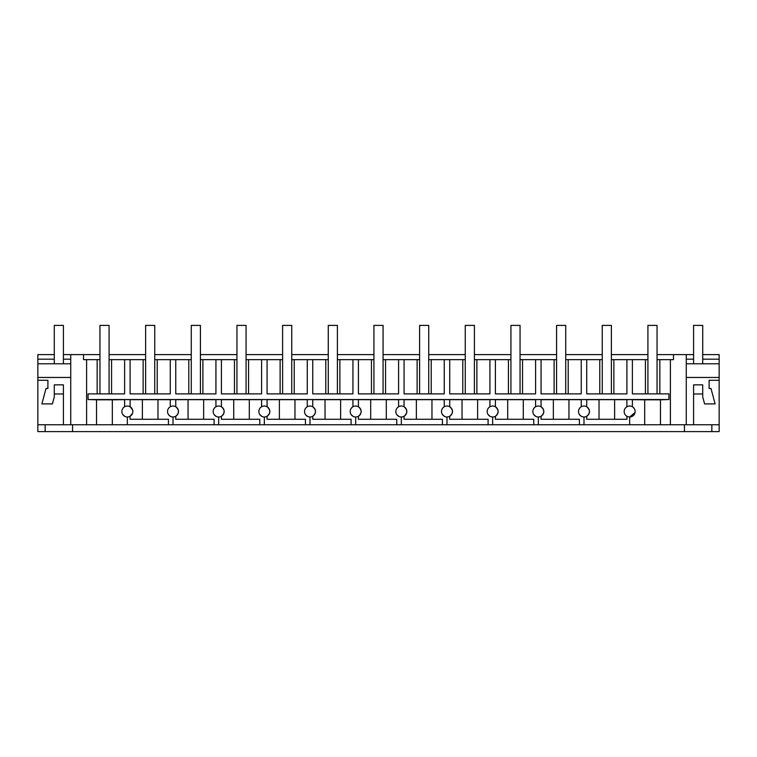<?xml version="1.0" encoding="UTF-8"?>
<svg xmlns="http://www.w3.org/2000/svg" width="757" height="757" viewBox="0 0 757 757"><rect width="100%" height="100%" fill="white"/><g stroke="black" fill="none" stroke-linecap="round" stroke-linejoin="round"><path stroke-width="1.14" d="M535.587 406.774L535.587 399.582L541.066 399.582L541.066 406.774C544.662 409.934 544.662 413.095 541.066 416.265L541.066 419.274L579.417 419.274L579.417 424.753L719.15 424.753L719.15 431.604L37.85 431.604L37.85 380.279L47.899 380.279L37.85 380.279L37.85 377.459L70.732 377.459M54.286 354.617L37.85 354.617L37.85 377.459M657.048 354.617L693.582 354.617M702.714 354.617L719.15 354.617L719.15 380.279L709.101 380.279L719.15 380.279L719.15 424.753M63.418 354.617L99.952 354.617M109.084 354.617L145.618 354.617M154.75 354.617L191.275 354.617M200.416 354.617L236.941 354.617M246.072 354.617L282.607 354.617M291.738 354.617L328.273 354.617M337.404 354.617L373.93 354.617M383.07 354.617L419.596 354.617M428.727 354.617L465.262 354.617M474.393 354.617L510.928 354.617M520.059 354.617L556.584 354.617M565.725 354.617L602.25 354.617M611.382 354.617L647.916 354.617M45.155 431.604L45.155 424.753M579.417 424.753L538.322 424.753L538.322 416.993A5.479 5.479 0 0 0 543.8 411.515A5.479 5.479 0 0 0 533.761 408.487A5.479 5.479 0 0 0 533.761 414.543L535.776 416.369M489.921 406.774L489.921 399.582L495.4 399.582L495.4 406.774C498.995 409.934 498.995 413.095 495.4 416.265L495.4 419.274L533.761 419.274L533.761 424.753L538.322 424.753M533.761 424.753L492.656 424.753L492.656 416.993A5.479 5.479 0 0 0 498.134 411.515A5.479 5.479 0 0 0 488.095 408.487A5.479 5.479 0 0 0 488.095 414.543L490.11 416.369M444.255 406.774L444.255 399.582L449.734 399.582L449.734 406.774C453.339 409.934 453.339 413.095 449.734 416.265L449.734 419.274L488.095 419.274L488.095 424.753L492.656 424.753M488.095 424.753L446.999 424.753L446.999 416.993A5.479 5.479 0 0 0 452.478 411.515A5.479 5.479 0 0 0 442.429 408.487A5.479 5.479 0 0 0 442.429 414.543L444.444 416.369M398.589 406.774L398.589 399.582L404.068 399.582L404.068 406.774C407.673 409.934 407.673 413.095 404.068 416.265L404.068 419.274L442.429 419.274L442.429 424.753L446.999 424.753M442.429 424.753L401.333 424.753L401.333 416.993A5.479 5.479 0 0 0 406.812 411.515A5.479 5.479 0 0 0 396.763 408.487A5.479 5.479 0 0 0 396.763 414.543L398.788 416.369M352.932 406.774L352.932 399.582L358.411 399.582L358.411 406.774C362.007 409.934 362.007 413.095 358.411 416.265L358.411 419.274L396.763 419.274L396.763 424.753L401.333 424.753M396.763 424.753L355.667 424.753L355.667 416.993A5.479 5.479 0 0 0 361.146 411.515A5.479 5.479 0 0 0 351.106 408.487A5.479 5.479 0 0 0 351.106 414.543L353.122 416.369M307.266 406.774L307.266 399.582L312.745 399.582L312.745 406.774C316.341 409.934 316.341 413.095 312.745 416.265L312.745 419.274L351.106 419.274L351.106 424.753L355.667 424.753M351.106 424.753L310.001 424.753L310.001 416.993A5.479 5.479 0 0 0 315.48 411.515A5.479 5.479 0 0 0 305.44 408.487A5.479 5.479 0 0 0 305.44 414.543L307.456 416.369M261.6 406.774L261.6 399.582L267.079 399.582L267.079 406.774C270.684 409.934 270.684 413.095 267.079 416.265L267.079 419.274L305.44 419.274L305.44 424.753L310.001 424.753M305.44 424.753L264.344 424.753L264.344 416.993A5.479 5.479 0 0 0 269.823 411.515A5.479 5.479 0 0 0 259.774 408.487A5.479 5.479 0 0 0 259.774 414.543L261.79 416.369M215.934 406.774L215.934 399.582L221.413 399.582L221.413 406.774C225.018 409.934 225.018 413.095 221.413 416.265L221.413 419.274L259.774 419.274L259.774 424.753L264.344 424.753M259.774 424.753L218.678 424.753L218.678 416.993A5.479 5.479 0 0 0 224.157 411.515A5.479 5.479 0 0 0 214.108 408.487A5.479 5.479 0 0 0 214.108 414.543L216.133 416.369M170.278 406.774L170.278 399.582L175.756 399.582L175.756 406.774C179.352 409.934 179.352 413.095 175.756 416.265L175.756 419.274L214.108 419.274L214.108 424.753L218.678 424.753M214.108 424.753L173.012 424.753L173.012 416.993A5.479 5.479 0 0 0 178.491 411.515A5.479 5.479 0 0 0 168.451 408.487A5.479 5.479 0 0 0 168.451 414.543L170.467 416.369M132.551 413.246L130.09 416.265L130.09 419.274L168.451 419.274L168.451 424.753L173.012 424.753M168.451 424.753L127.346 424.753L127.346 416.993A5.479 5.479 0 0 0 132.835 411.515A5.479 5.479 0 0 0 122.785 408.487A5.479 5.479 0 0 0 127.346 416.993M37.85 424.753L127.346 424.753M54.286 393.981L63.418 393.981L63.418 424.753L63.418 384.849L54.286 384.849L54.286 396.905L52.413 403.907L41.881 403.907L46.007 388.502L47.899 388.502L47.899 380.279M37.85 363.776L70.732 363.776M37.85 359.187L54.286 359.187M63.418 359.187L70.732 359.187M83.516 354.617L83.516 359.641L86.601 359.641L86.601 424.753M70.732 354.617L70.732 424.753M72.558 431.604L72.558 424.753M684.442 431.604L684.442 424.753M99.952 359.641L97.151 359.641L97.151 393.886M97.151 359.641L86.601 359.641M96.527 424.753L96.527 399.81L88.058 399.535L88.058 393.886L124.612 393.886L124.612 359.641L109.084 359.641M112.32 424.753L112.32 399.81L96.527 399.81M124.612 399.677L112.32 399.81M122.852 414.637L124.801 416.369M613.87 393.886L613.87 359.641L626.91 359.641L626.91 393.886L586.722 393.886L586.722 359.641L581.244 359.641L581.244 393.886L541.066 393.886L541.066 359.641L535.587 359.641L535.587 393.886L495.4 393.886L495.4 359.641L489.921 359.641L489.921 393.886L449.734 393.886L449.734 359.641L444.255 359.641L444.255 393.886L404.068 393.886L404.068 359.641L398.589 359.641L398.589 393.886L358.411 393.886L358.411 359.641L352.932 359.641L352.932 393.886L312.745 393.886L312.745 359.641L307.266 359.641L307.266 393.886L267.079 393.886L267.079 359.641L261.6 359.641L261.6 393.886L221.413 393.886L221.413 359.641L215.934 359.641L215.934 393.886L175.756 393.886L175.756 359.641L170.278 359.641L170.278 393.886L130.09 393.886L130.09 359.641L124.612 359.641M647.916 359.641L626.91 359.641M670.399 424.753L670.399 359.641L657.048 359.641M670.399 359.641L673.484 359.641L673.484 354.617M130.09 359.641L145.618 359.641M170.278 359.641L154.75 359.641M175.756 359.641L191.275 359.641M215.934 359.641L200.416 359.641M221.413 359.641L236.941 359.641M261.6 359.641L246.072 359.641M267.079 359.641L282.607 359.641M307.266 359.641L291.738 359.641M312.745 359.641L328.273 359.641M352.932 359.641L337.404 359.641M358.411 359.641L373.93 359.641M398.589 359.641L383.07 359.641M404.068 359.641L419.596 359.641M444.255 359.641L428.727 359.641M449.734 359.641L465.262 359.641M489.921 359.641L474.393 359.641M495.4 359.641L510.928 359.641M535.587 359.641L520.059 359.641M541.066 359.641L556.584 359.641M581.244 359.641L565.725 359.641M586.722 359.641L602.25 359.641M613.87 359.641L611.382 359.641M632.388 359.641L632.388 393.886L668.942 393.886L668.942 399.535L88.058 399.535M124.612 406.774L124.612 399.582L130.09 399.582L130.09 406.774L132.541 409.755M130.09 399.677L170.278 399.677M175.756 399.677L215.934 399.677M221.413 399.677L261.6 399.677M267.079 399.677L307.266 399.677M312.745 399.677L352.932 399.677M358.411 399.677L398.589 399.677M404.068 399.677L444.255 399.677M449.734 399.677L489.921 399.677M495.4 399.677L535.587 399.677M541.066 399.677L581.244 399.677M581.244 406.774L581.244 399.582L586.722 399.582L586.722 406.774C590.328 409.934 590.328 413.095 586.722 416.265L586.722 419.274L626.91 419.274L626.91 416.265M586.722 399.677L626.91 399.677M632.388 406.774L632.388 399.582L626.91 399.582L626.91 406.774M632.388 399.677L644.68 399.81L644.68 424.753M660.473 424.753L660.473 399.81L644.68 399.81M660.473 399.81L668.942 399.535M111.572 359.641L111.572 393.886M711.845 431.604L711.845 424.753M629.654 424.753L629.654 416.993L635.028 412.565M583.988 424.753L583.988 416.993A5.479 5.479 0 0 0 589.466 411.515A5.479 5.479 0 0 0 579.417 408.487A5.479 5.479 0 0 0 579.417 414.543L581.442 416.369M659.849 359.641L659.849 393.886M686.268 354.617L686.268 424.753M686.268 377.459L719.15 377.459M702.714 393.981L702.714 384.849L693.582 384.849L693.582 424.753L693.582 393.981L702.714 393.981L702.714 396.905L704.587 403.907L715.119 403.907L710.993 388.502L709.101 388.502L709.101 380.279M686.268 363.776L719.15 363.776M686.268 359.187L693.582 359.187M702.714 359.187L719.15 359.187M625.083 414.543A5.479 5.479 0 0 0 635.132 411.515A5.479 5.479 0 0 0 625.083 408.487A5.479 5.479 0 0 0 625.083 414.543M614.618 419.274L614.618 399.81M645.428 393.886L645.428 359.641M157.976 419.274L157.976 399.81M142.382 419.274L142.382 399.81M143.13 393.886L143.13 359.641M157.229 359.641L157.229 393.886M168.451 414.543A5.479 5.479 0 0 0 173.012 416.993M203.642 419.274L203.642 399.81M188.048 419.274L188.048 399.81M188.796 393.886L188.796 359.641M202.895 359.641L202.895 393.886M214.108 414.543A5.479 5.479 0 0 0 218.678 416.993M249.308 419.274L249.308 399.81M233.714 419.274L233.714 399.81M234.462 393.886L234.462 359.641M248.561 359.641L248.561 393.886M259.774 414.543A5.479 5.479 0 0 0 264.344 416.993M294.965 419.274L294.965 399.81M279.38 419.274L279.38 399.81M280.128 393.886L280.128 359.641M294.218 359.641L294.218 393.886M305.44 414.543A5.479 5.479 0 0 0 310.001 416.993M340.631 419.274L340.631 399.81M325.037 419.274L325.037 399.81M325.784 393.886L325.784 359.641M339.884 359.641L339.884 393.886M351.106 414.543A5.479 5.479 0 0 0 355.667 416.993M386.297 419.274L386.297 399.81M370.703 419.274L370.703 399.81M371.45 393.886L371.45 359.641M385.55 359.641L385.55 393.886M396.763 414.543A5.479 5.479 0 0 0 401.333 416.993M431.963 419.274L431.963 399.81M416.369 419.274L416.369 399.81M417.116 393.886L417.116 359.641M431.216 359.641L431.216 393.886M442.429 414.543A5.479 5.479 0 0 0 446.999 416.993M477.62 419.274L477.62 399.81M462.035 419.274L462.035 399.81M462.782 393.886L462.782 359.641M476.872 359.641L476.872 393.886M488.095 414.543A5.479 5.479 0 0 0 492.656 416.993M523.286 419.274L523.286 399.81M507.692 419.274L507.692 399.81M508.439 393.886L508.439 359.641M522.538 359.641L522.538 393.886M533.761 414.543A5.479 5.479 0 0 0 538.322 416.993M568.952 419.274L568.952 399.81M553.358 419.274L553.358 399.81M554.105 393.886L554.105 359.641M568.204 359.641L568.204 393.886M579.417 414.543A5.479 5.479 0 0 0 583.988 416.993M599.024 419.274L599.024 399.81M599.771 393.886L599.771 359.641M54.286 363.776L54.286 325.396L63.418 325.396L63.418 363.776M693.582 363.776L693.582 325.396L702.714 325.396L702.714 363.776M99.952 393.886L99.952 325.396L109.084 325.396L109.084 393.886M145.618 393.886L145.618 325.396L154.75 325.396L154.75 393.886M191.275 393.886L191.275 325.396L200.416 325.396L200.416 393.886M236.941 393.886L236.941 325.396L246.072 325.396L246.072 393.886M282.607 393.886L282.607 325.396L291.738 325.396L291.738 393.886M328.273 393.886L328.273 325.396L337.404 325.396L337.404 393.886M373.93 393.886L373.93 325.396L383.07 325.396L383.07 393.886M419.596 393.886L419.596 325.396L428.727 325.396L428.727 393.886M465.262 393.886L465.262 325.396L474.393 325.396L474.393 393.886M510.928 393.886L510.928 325.396L520.059 325.396L520.059 393.886M556.584 393.886L556.584 325.396L565.725 325.396L565.725 393.886M602.25 393.886L602.25 325.396L611.382 325.396L611.382 393.886M647.916 393.886L647.916 325.396L657.048 325.396L657.048 393.886"/></g></svg>
